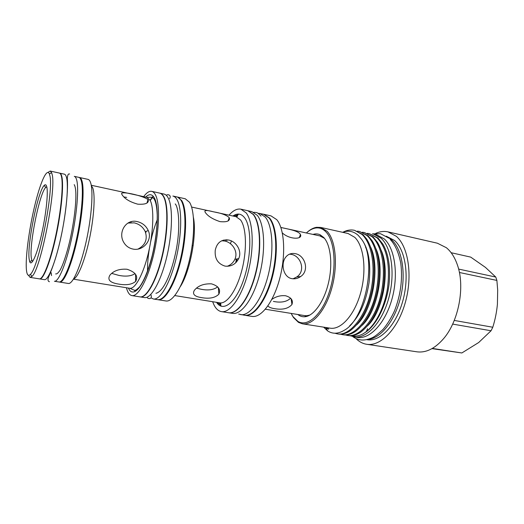 <?xml version="1.0" encoding="UTF-8"?>
<svg xmlns="http://www.w3.org/2000/svg" width="524" height="524" viewBox="0 0 524 524"><rect width="100%" height="100%" fill="white"/><g stroke="black" fill="none" stroke-linecap="round" stroke-linejoin="round"><path stroke-width="0.79" d="M78.842 177.354C79.799 177.564 80.585 178.632 81.187 180.551C83.86 188.725 81.849 214.997 76.327 240.005C70.825 265.059 63.188 282.921 59.022 281.991L54.417 281.257C58.459 282.167 65.985 264.24 71.48 239.114C76.995 214.028 79.104 187.703 76.543 179.536C75.967 177.616 75.214 176.555 74.284 176.352L78.842 177.354M51.522 275.598L51.175 272.735M59.579 173.123L64.393 174.171C65.258 174.361 65.952 175.416 66.469 177.335C68.762 185.489 66.45 211.925 60.954 237.169C55.479 262.459 48.182 280.537 44.409 279.665L39.549 278.879M59.756 173.149C60.601 173.339 61.262 174.387 61.753 176.3C63.921 184.448 61.511 210.943 56.022 236.265C50.553 261.62 43.374 279.77 39.726 278.919M365.647 247.728L366.073 247.348M387.072 236.737L391.664 239.835C402.137 249.09 406.323 273.987 400.513 297.606C394.769 321.264 380.319 338.825 367.619 339.428M386.24 236.167L394.572 240.49C405.628 250.151 409.604 277 402.694 301.339C395.869 325.725 379.952 341.949 367.127 339.729L366.643 339.65M375.76 233.35C379.907 231.49 383.987 230.999 387.983 231.877L396.341 236.324C408.393 246.673 412.84 275.853 405.34 302.407C397.945 329.013 380.614 346.665 366.695 344.281C362.654 343.639 359.038 341.694 355.855 338.445M387.983 231.877L437.37 243.202L446.363 247.708C451.151 251.651 454.858 257.474 457.485 265.19C465.188 286.903 458.677 321.297 443.559 338.687C434.874 348.663 425.96 353.032 416.803 351.801L366.695 344.281M354.008 336.945C366.394 339.107 381.872 322.915 388.605 298.654C395.424 274.438 391.729 247.767 381.092 238.217L373.494 234.064L376.651 234.778L384.289 238.937C394.985 248.487 398.731 275.107 391.913 299.263C385.186 323.465 369.656 339.604 357.204 337.436L349.953 335.707M291.128 313.411L293.008 316.647L297.92 321.415C307.614 327.408 322.05 314.688 329.432 291.501C336.906 268.406 334.993 241.092 325.935 231.89C322.869 228.726 319.43 227.429 315.612 228.019C312.514 228.529 309.429 230.18 306.357 232.977M307.523 231.968C310.509 229.361 313.503 227.809 316.509 227.311L320.668 227.423L327.048 231.235C335.668 240.031 338.131 264.882 331.954 287.558C325.849 310.28 312.671 325.659 302.413 323.819L298.503 322.398L293.486 317.531L291.842 314.773M312.985 234.411C315.474 233.625 317.845 233.743 320.092 234.765L323.753 237.51C330.762 244.918 332.937 264.803 328.319 283.569C323.753 302.368 313.359 316.378 304.562 316.771C302.093 316.896 299.846 316.142 297.815 314.498M309.933 315.042L306.815 315.73L304.778 315.631L265.367 309.226M320.668 227.423L348.06 233.508L354.794 237.352C363.944 246.142 366.826 270.62 360.643 292.837C354.538 315.107 340.921 330.087 330.133 328.168L302.413 323.819M342.663 232.309L344.825 231.641C349.704 230.501 354.165 231.739 358.2 235.348L361.377 239.036C377.365 258.974 365.431 319.345 344.117 330.356C338.098 333.971 332.609 334.161 327.657 330.913L323.629 327.146M325.142 327.382L328.168 328.98C329.02 329.236 328.993 329.151 328.076 328.718L325.954 327.539M369.341 233.652L378.053 238.047L382.88 244.099C388.566 253.878 390.629 267.253 389.063 284.211C386.607 304.483 377.051 323.983 366.269 331.797L362.51 334.161C373.979 327.795 384.138 309.566 387.505 288.161C390.321 264.705 386.843 247.931 377.07 237.831L369.341 233.652L367.337 233.344M334.882 333.225L337.371 333.867C348.545 336.231 363.938 319.083 369.852 295.471C376.258 270.246 372.702 244.381 362.051 234.47L354.512 230.318C350.739 229.505 346.901 230.128 343.004 232.184M354.512 230.318L363.053 234.693L366.708 239.082C373.913 250.832 375.819 267.404 372.433 288.789C368.064 309.18 360.453 323.308 349.587 331.181C345.578 333.65 341.838 334.6 338.366 334.024L337.371 333.867M340.397 334.174L342.395 334.639C353.667 337.017 369.151 319.954 375.066 296.427C381.472 271.294 377.837 245.507 367.095 235.597L359.484 231.438L357.453 231.123M359.484 231.438L368.084 235.82L372.132 240.745C379.134 252.502 380.968 268.845 377.634 289.772C373.383 309.704 365.903 323.668 355.193 331.659C350.975 334.358 347.039 335.406 343.384 334.797L342.395 334.639M345.401 334.947L347.386 335.412C358.757 337.797 374.333 320.819 380.241 297.377C386.647 272.336 382.939 246.621 372.099 236.717L364.429 232.551L362.411 232.237M364.429 232.551L373.088 236.94L377.522 242.416C384.315 254.173 386.077 270.279 382.802 290.748C378.656 310.228 371.313 324.015 360.774 332.118C356.346 335.059 352.213 336.205 348.368 335.563L347.386 335.412M159.774 193.133L164.064 194.077C165.551 194.411 166.855 195.57 167.981 197.555C172.966 206.096 172.632 232.328 166.743 256.95C160.901 281.617 150.997 298.877 144.46 297.58L140.118 296.892M135.087 290.905L134.891 290.316M150.231 200.476L153.335 196.382M159.931 193.166C161.399 193.487 162.682 194.646 163.783 196.631C168.669 205.166 168.25 231.457 162.368 256.144C156.532 280.884 146.72 298.202 140.281 296.925M153.388 298.994C160.148 300.317 170.234 283.196 176.09 258.673C181.985 234.195 182.156 208.074 176.955 199.526C175.782 197.535 174.427 196.376 172.887 196.035L176.955 196.932C178.514 197.279 179.889 198.445 181.088 200.43C186.38 208.984 186.295 235.06 180.394 259.465C174.538 283.916 164.359 300.979 157.501 299.643L153.388 298.994L151.023 297.868M227.337 240.32L227.501 239.854M247.976 210.753L251.834 211.611L257.277 215.338C264.535 224.2 265.871 250.243 259.668 274.327C253.531 298.451 241.446 315.003 232.564 313.359L228.661 312.749M221.207 306.232L219.72 302.852C226.944 304.215 236.822 290.165 241.964 269.867C247.151 249.614 246.359 227.606 240.582 219.969L236.049 216.694C237.831 216.327 238.086 215.816 236.822 215.168L233.344 216.111M223.368 240.824L223.617 240.09M236.036 216.694L238.662 214.093M248.121 210.786L253.511 214.506C260.69 223.368 261.954 249.463 255.758 273.607C249.621 297.796 237.608 314.407 228.805 312.769M257.795 213.189L263.428 214.192L269.041 217.938C276.561 226.807 278.093 252.692 271.884 276.574C265.74 300.501 253.439 316.882 244.295 315.199L238.689 314.072M259.766 213.373L265.327 217.119C272.768 225.982 274.242 251.92 268.033 275.86C261.895 299.852 249.653 316.286 240.595 314.616M145.731 232.872L146.137 231.353M46.878 187.284C48.293 194.037 45.758 216.379 41.239 235.78C36.732 255.247 31.538 266.539 29.737 261.817L29.134 259.033C27.038 244.485 37.938 190.998 44.206 185.417C45.464 184.127 46.354 184.749 46.878 187.284M46.793 186.878L45.719 187.487C39.667 192.714 29.213 243.942 31.302 257.795L31.899 260.441L32.678 261.397M49.8 175.455L49.38 173.968C46.819 167.366 39.994 183.269 34.466 206.803C28.912 230.285 25.257 258.332 26.436 269.952C26.973 275.028 28.283 276.502 30.366 274.366C38.619 268.039 54.123 189.38 49.8 175.455M48.005 172.389L50.239 171.06L51.607 172.651L52.059 174.184C56.664 188.496 40.584 270.017 31.957 276.403L30.104 277.386L28.512 275.329M263.703 214.257L269.611 218.063C277.137 226.931 278.689 252.81 272.48 276.679C266.336 300.599 254.016 316.974 244.865 315.291L244.577 315.238M263.985 214.316L270.993 215.875L276.724 219.635C284.401 228.503 286.071 254.284 279.855 278.041C273.711 301.837 261.266 318.107 251.959 316.398L244.865 315.291M229.014 215.168C233.134 210.452 237.103 208.46 240.909 209.181L246.182 212.888C253.203 221.744 254.337 247.937 248.147 272.205C242.016 296.519 230.141 313.234 221.508 311.629C218.58 311.118 216.137 309.003 214.172 305.282L212.626 301.706M220.892 306.121L219.438 302.807M223.08 240.798L223.29 240.182M235.761 216.635L238.322 214.08M240.909 209.181L247.839 210.72L253.216 214.447C260.389 223.303 261.653 249.398 255.457 273.548C249.319 297.743 237.307 314.361 228.516 312.73L221.508 311.629M177.577 197.07L181.717 200.574C187.035 209.128 186.957 235.191 181.049 259.59C175.193 284.028 165.008 301.084 158.13 299.741L165.918 300.973C172.979 302.341 183.328 285.403 189.19 261.09C195.105 236.815 195.039 210.851 189.544 202.29L185.273 198.773L177.577 197.07M143.674 196.638C146.582 192.655 149.261 190.893 151.711 191.345C153.126 191.66 154.364 192.812 155.418 194.79C160.102 203.319 159.525 229.715 153.656 254.54C147.827 279.416 138.192 296.859 131.963 295.608C129.867 295.222 128.203 293.217 126.972 289.595L126.422 287.748M134.773 290.853L134.589 290.303M150.074 200.175L153.159 196.173M151.711 191.345L159.617 193.094C161.078 193.422 162.355 194.574 163.455 196.559C168.335 205.094 167.909 231.392 162.034 256.085C156.198 280.825 146.393 298.149 139.96 296.872L131.963 295.608M126.697 197.404L123.861 196.939M121.915 194.371C118.431 190.061 143.687 195.766 147.978 199.611L148.259 200.057C148.816 203.247 145.325 204.622 137.792 204.183C130.129 202.041 124.961 199.002 122.288 195.059L121.915 194.371M79.183 177.466L79.543 177.505C80.506 177.721 81.292 178.782 81.895 180.701C84.593 188.882 82.596 215.141 77.067 240.143C71.565 265.183 63.915 283.032 59.729 282.102L59.382 282.004M79.543 177.505L88.058 179.378C89.073 179.608 89.912 180.675 90.567 182.601C93.488 190.788 91.667 216.949 86.119 241.813C80.604 266.716 72.751 284.434 68.343 283.471L59.729 282.102M50.239 171.06L59.402 173.071C60.24 173.261 60.902 174.309 61.387 176.221C63.548 184.369 61.131 210.864 55.642 236.193C50.173 261.561 43.001 279.711 39.366 278.86L30.104 277.386M187.54 270.279L186.734 270.096M213.445 211.807C206.646 209.947 203.908 210.124 205.231 212.344L205.251 212.377C207.753 216.098 212.679 219.183 220.021 221.632C227.147 222.294 230.206 220.964 229.211 217.65L229.106 217.493C226.152 214.951 220.932 213.052 213.445 211.807M231.425 240.968L230.422 243.712M235.682 262.838L236.422 259.033M236.363 262.157L237.005 258.922M225.857 240.693L226.198 239.782M226.185 240.608L226.492 239.782M147.532 271.465C147.414 264.319 148.05 256.55 149.451 248.166M150.637 241.892C152.405 233.58 154.645 226.119 157.37 219.51M135.801 281.218L135.618 280.333M136.03 280.89L135.592 278.388M280.871 227.495C286.235 228.687 297.259 230.514 299.944 233.756L300.449 234.503C302.892 239.514 289.746 239.835 282.331 232.925M280.857 227.455L319.876 235.905L324.461 238.335M217.663 286.89C213.7 289.877 208.146 290.656 201 289.228L196.48 288.135M201.583 297.632C209.41 299.001 215.174 297.855 218.868 294.187C220.925 289.451 218.469 286.006 211.506 283.851C203.803 283.536 198.092 285.691 194.371 290.322C192.112 294.141 194.515 296.577 201.583 297.632M221.685 240.785L224.606 241.007C232.328 242.343 238.499 251.756 234.863 259.328C233.232 262.721 230.665 265.046 227.154 266.297M225.006 266.107C231.143 266.775 235.702 264.273 238.702 258.601C242.298 251.003 236.304 241.354 228.529 240.018C221.416 239.213 216.995 242.586 215.259 250.138C214.526 258.489 217.774 263.808 225.006 266.107M127.024 269.251C135.572 272.087 138.441 276.141 135.631 281.427C131.91 284.539 126.277 285.429 118.725 284.1C109.981 282.764 107.086 279.737 110.033 275.008C113.852 270.653 119.511 268.733 127.024 269.251M111.658 273.377L118.752 275.375C125.78 276.751 131.216 276.168 135.061 273.626M137.177 221.593C142.318 222.792 146.019 225.785 148.266 230.567C152.785 239.979 143.131 251.304 133.017 249.077C128.956 248.219 125.865 245.985 123.743 242.37C117.684 232.315 126.12 218.698 137.177 221.593M138.054 249.051C145.331 245.153 147.735 239.357 145.272 231.673C142.993 226.984 139.299 224.049 134.183 222.864L127.928 223.067M271.825 299.414C275.984 296.492 280.556 295.267 285.534 295.746C291.233 297.409 293.368 300.324 291.947 304.49C288.331 308.669 282.469 310.051 274.36 308.629C270.987 308.105 268.845 307.188 267.928 305.885M273.41 301.418C281.002 302.944 286.733 301.87 290.61 298.202M295.117 253.636C304.988 255.044 309.808 270.548 300.691 276.515C297.999 278.447 295.11 279.161 292.038 278.67C283.34 277.478 280.366 263.637 285.855 257.015C288.239 254.107 291.324 252.981 295.117 253.636M293.054 278.801L296.728 276.973C306.023 271.052 300.946 255.692 291.095 254.343L289.53 254.147M193.173 245.579L192.19 245.54M187.232 268.432L188.018 268.819M351.394 335.688C354.899 336.559 358.599 336.048 362.51 334.161M458.624 269.087L495.769 277.045L485.44 267.384L470.716 257.114L451.131 252.712M454.249 320.433L492.789 327.238C495.128 319.797 496.673 312.127 497.414 304.234L497.682 290.093L496.89 280.425L459.384 272.48M495.769 277.045L496.89 280.425M492.789 327.238L491.047 330.762L452.657 324.094M432.346 348.421L461.847 352.966L478.687 342.519L491.047 330.762M461.847 352.966L431.979 348.63M232.911 216.019C237.365 212.98 241.237 213.537 244.525 217.683C251.789 226.853 251.612 256.505 243.64 279.711C235.761 303.036 223.041 312.527 216.563 302.341M193.441 217.486C197.017 234.981 190.088 271.563 180.361 286.536M129.749 288.285C135.12 289.366 143.412 274.157 148.469 252.594C153.558 231.071 154.187 208.08 150.231 200.482L146.975 197.352L152.058 197.207L154.095 198.832C155.779 201.897 156.794 206.155 157.233 215.037C157.331 227.449 155.641 241.033 152.163 255.784C148.351 270.253 144.146 280.628 139.541 286.903C135.441 290.951 135.506 290.198 134.432 290.283L129.749 288.285L73.452 279.168M145.679 197.076C149.235 193.625 152.15 193.959 154.436 198.072C159.473 207.17 157.704 238.263 150.309 263.022C142.987 287.905 132.775 298.418 128.446 288.076M91.281 185.496L92.813 188.09C95.388 195.387 94.019 217.493 89.388 239.193C84.783 260.906 77.899 277.74 73.583 278.958M131.19 221.704L130.908 222.595M229.545 218.554L228.667 219.248M328.168 328.98L325.581 327.454M361.056 238.584C368.47 248.14 371.136 262.812 369.053 282.587C366.007 302.053 359.562 316.431 349.731 325.718M370.645 247.145C380.404 267.148 372.761 310.549 356.608 324.926M375.918 248.697C385.435 268.648 377.974 310.994 362.051 325.424M381.158 250.243C390.419 270.135 383.142 311.446 367.468 325.902M74.192 184.644C77.781 189.989 75.299 216.569 69.928 240.293C66.889 253.492 62.926 265.275 59.965 270.377C57.155 274.268 56.592 273.882 55.629 273.934M69.613 174.04C68.323 173.47 67.557 174.924 67.314 178.402C68.461 192.393 64.799 224.265 57.935 249.817C54.345 263.637 49.78 274.314 48.535 277.163C47.625 279.6 47.854 281.113 49.223 281.696L49.439 281.709M51.214 274.137L51.129 272.722M390.275 239.514C395.207 244.695 398.712 252.653 400.795 263.395C402.76 279.246 400.65 295.104 394.461 310.974C391.166 318.094 387.38 324.218 383.103 329.347C378.112 334.017 374.372 336.86 371.896 337.888C367.291 339.755 363.473 340.41 360.446 339.853C358.01 339.539 355.501 338.504 352.907 336.736M372.394 233.861L380.548 233.717L388.749 238.066M315.612 228.019L316.509 227.311M306.815 315.73L304.562 316.771M343.724 232.545L344.825 231.641M326.013 327.959L327.657 330.913M166.396 195.413C166.933 193.959 171.918 194.745 169.619 198.648M31.899 260.441L29.737 261.817M49.38 173.968L51.607 172.651M217.002 302.413L219.89 304.555C221.305 304.424 221.252 303.854 219.733 302.852L174.826 295.582M91.235 185.254L146.975 197.352M191.594 207.046L236.049 216.694M261.017 216.091C256.871 211.984 257.546 212.711 253.714 212.292M229.211 217.65L228.097 220.918M218.868 294.187L218.318 287.643M238.702 258.601L234.863 259.328M135.546 274.275L135.631 281.427M145.272 231.673L148.266 230.567M291.102 298.732L291.947 304.49M296.728 276.973L300.697 276.515M300.449 234.503L299.315 237.51M147.978 199.611L146.949 203.07M229.486 219.32L228.104 220.912M30.366 274.366L31.957 276.403M45.719 187.487L44.206 185.417M147.12 297.193C147.237 299.053 153.1 299.807 150.801 294.455M175.226 203.908C178.795 207.622 180.505 228.084 176.175 250.086C171.983 271.34 163.999 291.593 155.929 293.302M367.573 328.745L366.328 331.646M325.738 327.48L328.076 328.718M321.808 236.56L320.092 234.765M297.92 321.415L298.503 322.398"/></g></svg>
